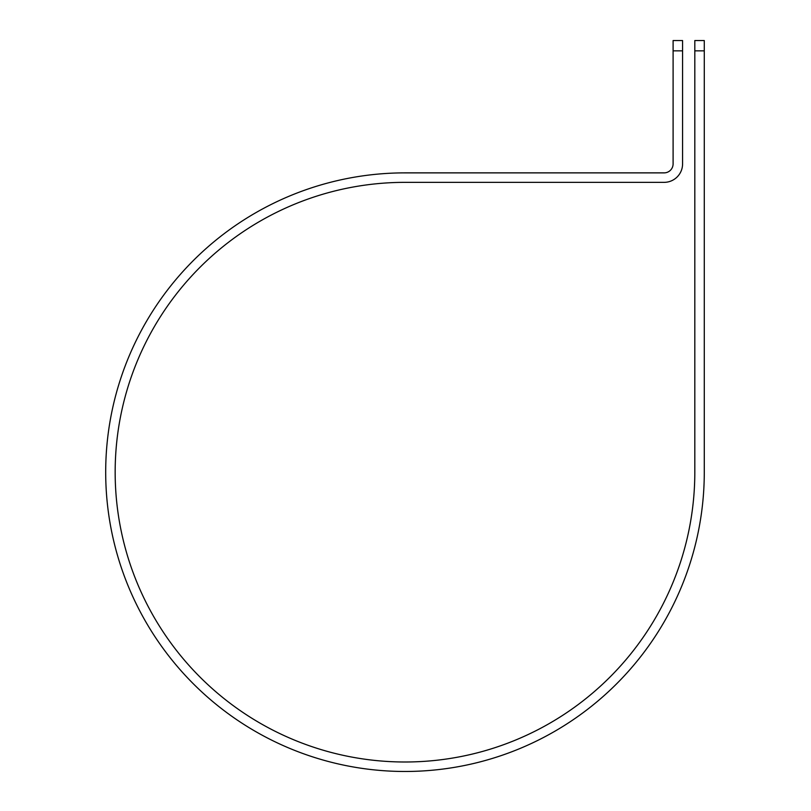 <?xml version="1.0" encoding="UTF-8"?>
<svg xmlns="http://www.w3.org/2000/svg" width="811" height="811" viewBox="0 0 811 811"><rect width="100%" height="100%" fill="white"/><g stroke="black" fill="none" stroke-linecap="round" stroke-linejoin="round"><path stroke-width="1.22" d="M694.814 50.85L694.814 40.55L704.283 40.55L704.283 50.85L694.814 50.85L694.814 472.174A289.821 289.821 0 0 1 404.993 761.995A289.821 289.821 0 0 1 115.162 472.174A289.821 289.821 0 0 1 404.993 182.353L664.108 182.353A18.471 18.471 0 0 0 682.578 163.883L682.578 50.85L673.1 50.85L673.1 40.55L682.578 40.55L682.578 50.85M673.1 50.85L673.1 163.883A9.002 9.002 0 0 1 664.108 172.875L404.993 172.875A299.3 299.3 0 0 0 105.694 472.174A299.3 299.3 0 0 0 404.993 771.474A299.3 299.3 0 0 0 704.283 472.174L704.283 50.85"/></g></svg>
